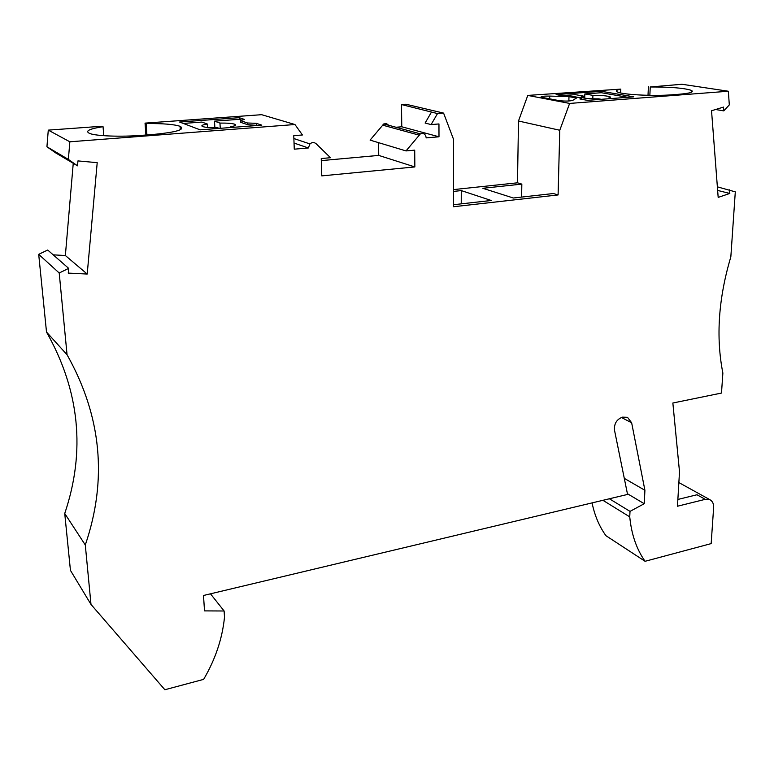 <?xml version="1.0" encoding="UTF-8"?>
<svg xmlns="http://www.w3.org/2000/svg" width="774" height="774" viewBox="0 0 774 774"><rect width="100%" height="100%" fill="white"/><g stroke="black" fill="none" stroke-linecap="round" stroke-linejoin="round"><path stroke-width="1.16" d="M59.211 272.99L67.057 354.753L46.508 332.046L38.7 254.346L59.211 272.99L68.673 268.365L68.267 273.106L87.21 274.044L65.364 255.526L53.212 254.849M431.437 112.124L425.11 123.047L431.118 124.585L437.503 113.565L401.503 104.558L401.764 126.781L395.969 127.246M67.057 354.753C101.529 416.151 107.615 479.561 85.295 544.983L64.735 513.491L70.444 570.38L90.993 604.426L85.295 544.983M46.508 332.046C79.674 390.735 85.75 451.213 64.735 513.491M68.364 159.405L69.854 141.797L48.278 130.129L46.933 146.779L68.364 159.405L77.526 165.829L77.951 160.905L97.205 162.666L87.21 274.044M46.933 146.779L55.68 152.894L77.526 165.829M401.503 104.558L405.992 104.238L443.589 113.101L437.503 113.565M717.372 186.844L735.3 191.855L730.84 256.852C718.446 298.367 715.795 337.106 722.868 373.078L721.494 393.057L672.858 403.012L679.504 471.772L677.463 506.225L705.24 499.336L709.971 499.743C712.573 501.213 713.792 503.845 713.628 507.638L711.161 543.609L645.071 561.295C636.557 549.211 631.449 534.408 629.746 516.868L630.007 511.382L644.239 503.71L644.916 490.31L631.642 422.768L627.472 417.283L622.538 417.138C616.762 419.285 614.072 423.581 614.469 430.025L627.559 494.441L203.504 595.487L204.51 610.889L224.121 610.996L224.499 617.236C222.332 638.627 215.375 659.342 203.639 679.369L164.872 689.74L90.993 604.426M401.764 126.781L438.993 136.785L438.955 123.946L431.118 124.585M378.515 142.648L378.738 155.41L414.854 166.932L321.771 175.882L321.239 158.544L330.488 157.712L316.131 143.751C314.089 142.097 312.028 142.155 309.939 143.935L308.362 147.969L294.265 149.179L293.772 135.673L302.441 134.976L294.942 124.517L69.854 141.797M224.121 610.996L210.48 593.822M644.916 490.31L624.289 478.351M644.239 503.71L627.414 493.715M630.007 511.382L609.39 498.775M629.746 516.868L602.936 500.314M645.071 561.295L605.945 535.705C599.308 526.494 594.684 515.552 592.062 502.906M438.993 136.785L426.193 137.888C425.613 134.154 423.668 132.818 420.369 133.873L383.778 123.937L386.497 123.617L388.703 125.272M705.24 499.336L696.987 494.76L677.86 499.453M294.942 124.517L261.602 114.687L145.048 123.124L146.112 123.559L146.925 134.947M321.307 160.615L378.738 155.41M240.511 120.628L244.41 119.399L239.224 117.677L179.578 122.031L200.137 129.848L261.786 125.156L256.281 123.327L247.574 122.998L240.511 120.628L240.598 122.292L247.651 124.691L247.574 122.998M48.278 130.129L102.062 126.239L103.039 126.684C89.107 128.871 84.676 131.145 89.736 133.486C96.266 136.108 120.986 136.998 142.087 135.324L152.459 134.531C176.588 132.257 185.799 129.51 180.061 126.297C174.044 124.324 162.724 123.405 146.112 123.559M414.854 166.932L414.709 150.146L406.021 150.92L370.098 140.113L383.778 123.937M406.021 150.92L420.369 133.873M38.7 254.346L47.688 250.021L68.673 268.365M294.043 143.055L308.362 147.969M527.771 95.415L569.625 103.426L559.776 130.255L518.493 121.005L527.771 95.415L620.806 89.116C616.462 89.968 615.32 90.916 617.391 91.961C622.122 94.66 653.546 96.334 672.171 94.786L679.137 94.254C690.127 93.306 694.22 92.029 691.434 90.403C684.458 88.072 670.739 86.93 650.247 86.978L681.952 84.26L728.344 91.235L729.311 104.877L723.796 110.895L715.611 109.502M728.344 91.235L569.625 103.426M579.852 98.956L587.485 100.368L633.78 96.837L601.379 91.293L556.1 94.592L563.337 95.918L571.464 96.16L581.409 97.979L579.852 98.956M541.674 97.311L541.103 97.127C540.658 96.382 543.532 96.034 549.734 96.082L568.977 96.644L576.533 98.027L572.731 100.378C569.693 101.171 565.291 101.278 559.515 100.707L541.674 97.311M518.493 121.005L517.487 182.809L521.831 184.106L482.821 188.285L513.356 198.009L553.362 193.529L558.093 194.942L559.776 130.255M521.608 197.089L521.831 184.106M453.564 189.601L517.487 182.809M453.545 204.713L491.229 200.485L461.265 190.588L453.554 191.41M443.589 113.101L453.603 139.513L453.545 206.735L558.093 194.942M581.409 97.979L581.371 99.236M583.286 97.921L583.344 96.082L575.324 94.641L561.779 95.637M601.282 99.314L598.679 98.849C590.156 98.888 584.457 98.414 581.593 97.437C580.606 96.944 581.197 96.489 583.344 96.082M584.709 98.163L584.844 93.944L592.913 95.376C601.398 95.328 607.097 95.802 609.999 96.789C610.947 97.272 610.405 97.708 608.364 98.114L610.976 98.579M601.379 91.293L601.321 92.725L584.844 93.944M627.753 97.301L601.321 92.725M608.335 98.782L608.364 98.114M592.797 98.801L592.913 95.376M257.694 125.465L247.651 124.691M241.904 120.193L239.311 119.322L214.504 121.141L219.961 123.076C227.275 122.998 232.239 123.395 234.87 124.266C236.738 125.127 235.257 125.959 230.439 126.772L232.219 127.4M256.358 125.02L256.281 123.327M219.313 128.387L217.571 127.749C210.238 127.826 205.265 127.429 202.653 126.559C200.756 125.678 202.304 124.827 207.287 124.014L201.937 122.069L183.274 123.434M214.872 127.768L214.504 121.141M239.224 117.677L239.311 119.322M207.49 127.439L207.287 124.014M230.488 127.536L230.439 126.772M220.251 128.32L219.961 123.076M461.236 203.852L461.265 190.588M568.977 96.644L568.861 100.997M650.247 86.978L649.86 95.347M620.806 89.116L620.651 92.948M648.409 86.688L648.002 95.308M145.909 135.024L145.048 123.124M103.039 126.684L103.784 135.692M723.796 110.895L723.516 107.083L711.538 110.75L718.175 197.399L729.824 193.452L729.563 189.823M65.364 255.526L73.249 163.295M717.643 190.433L729.824 193.452M631.642 422.768L621.387 417.476M418.908 135.082L382.385 125.078M549.734 96.082L549.656 99.159M709.971 499.743L678.866 482.56M293.878 138.536L309.939 143.935M609.97 97.679L609.999 96.789M234.938 125.669L234.87 124.266M691.434 90.403L691.327 92.28M180.061 126.297L180.284 129.771"/></g></svg>
